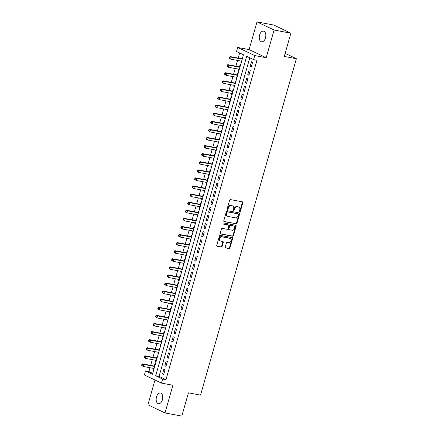 <?xml version="1.0" encoding="UTF-8"?>
<svg xmlns="http://www.w3.org/2000/svg" width="438" height="438" viewBox="0 0 438 438"><rect width="100%" height="100%" fill="white"/><g stroke="black" fill="none" stroke-linecap="round" stroke-linejoin="round"><path stroke-width="0.66" d="M239.789 211.658A0.58 0.465 115.4 0 0 240.407 211.187L242.811 202.756A0.832 0.662 115.4 0 0 242.378 201.836L230.498 199.602A0.832 0.662 115.4 0 0 229.611 200.275L227.207 208.707A0.58 0.465 115.4 0 0 228.132 208.882L228.444 207.787A2.661 2.124 115.4 0 1 231.28 205.646L232.271 205.833A2.661 2.124 115.4 0 1 232.688 205.969A2.661 2.124 115.4 0 1 233.657 208.767L233.344 209.862A0.58 0.465 115.4 0 0 234.27 210.032L234.582 208.942A2.661 2.124 115.4 0 1 237.418 206.802L238.403 206.982A2.661 2.124 115.4 0 1 238.825 207.119A2.661 2.124 115.4 0 1 239.794 209.922L239.482 211.012A0.58 0.465 115.4 0 0 239.789 211.658M239.504 211.428A0.58 0.465 115.4 0 0 239.947 210.968L242.345 202.531A0.832 0.662 115.4 0 0 242.236 201.809M227.229 209.123A0.58 0.465 115.4 0 0 227.672 208.663L227.984 207.568L228.444 207.787M233.366 210.278A0.58 0.465 115.4 0 0 233.81 209.813L234.116 208.723L234.582 208.942M162.416 399.774A5.426 3.203 -79.4 0 0 160.461 393.034A5.426 3.203 -79.4 0 0 156.503 396.959A5.426 3.203 -79.4 0 0 158.457 403.699A5.426 3.203 -79.4 0 0 162.416 399.774M265.499 37.882A5.426 3.203 -79.4 0 0 263.55 31.147A5.426 3.203 -79.4 0 0 259.592 35.073A5.426 3.203 -79.4 0 0 261.546 41.807A5.426 3.203 -79.4 0 0 265.499 37.882M225.302 247.005A0.832 0.662 115.4 0 0 225.734 247.924L229.069 248.549A0.832 0.662 115.4 0 0 229.955 247.881L232.622 238.513A0.832 0.662 115.4 0 0 232.189 237.593L220.309 235.365A0.832 0.662 115.4 0 0 219.427 236.033L216.755 245.4A0.832 0.662 115.4 0 0 217.188 246.32L221.217 247.076A0.832 0.662 115.4 0 0 222.104 246.402L223.243 242.395A0.832 0.662 115.4 0 0 222.811 241.48L220.812 241.103A2.223 1.774 115.4 0 1 220.462 240.988A2.223 1.774 115.4 0 1 219.723 238.431A2.223 1.774 115.4 0 1 222.022 236.854L229.846 238.327A2.223 1.774 115.4 0 1 230.196 238.442A2.223 1.774 115.4 0 1 230.93 240.999A2.223 1.774 115.4 0 1 228.636 242.57L227.333 242.329A0.832 0.662 115.4 0 0 226.446 242.997L225.302 247.005M162.618 379.056L161.463 383.097L144.387 374.972L145.536 370.926L152.462 374.222L243.457 54.788L236.531 51.492L237.681 47.452L254.763 55.577L253.613 59.617L246.687 56.327L155.693 375.76L162.618 379.056L165.98 379.686L256.975 60.252L253.613 59.617M290.887 33.184L274.084 30.025L257.002 21.9L273.81 25.059L290.887 33.184L284.267 56.431L296.367 58.708L200.538 395.125L188.433 392.848L181.814 416.1L165.006 412.941L172.895 385.243L161.463 383.097M257.002 21.9L249.112 49.598L266.189 57.723L274.084 30.025M266.189 57.723L254.763 55.577M236.098 223.862A0.832 0.662 115.4 0 0 236.985 223.194L239.657 213.826A0.832 0.662 115.4 0 0 239.219 212.906L227.344 210.678A0.832 0.662 115.4 0 0 226.457 211.346L223.791 220.714A0.832 0.662 115.4 0 0 224.223 221.633L235.639 223.643A0.832 0.662 115.4 0 0 236.525 222.975L239.192 213.607A0.832 0.662 115.4 0 0 239.082 212.884M236.137 226.172L233.47 235.534A0.832 0.662 115.4 0 1 232.583 236.208L220.708 233.974A0.832 0.662 115.4 0 1 220.27 233.054L221.414 229.047A0.832 0.662 115.4 0 1 222.301 228.379L227.119 229.282A0.832 0.662 115.4 0 0 228.006 228.614L228.762 225.953A0.832 0.662 115.4 0 0 228.329 225.039L223.314 224.092A0.58 0.465 115.4 0 1 223.626 222.98L235.704 225.252A0.832 0.662 115.4 0 1 236.137 226.172L235.677 225.948L233.011 235.316L233.47 235.534M154.992 380.014L147.924 404.816L165.006 412.941M153.596 368.413L153.284 369.513L153.776 369.606M155.123 364.881L154.663 364.662L154.264 366.075M155.901 360.326L155.583 361.427L156.081 361.52M157.428 356.789L156.968 356.576L156.563 357.988M158.2 352.24L157.888 353.34L158.386 353.433M159.728 348.703L159.273 348.489L158.868 349.902M160.505 344.153L160.193 345.254L160.686 345.347M162.033 340.616L161.573 340.397L161.173 341.815M162.81 336.066L162.498 337.167L162.991 337.26M164.338 332.53L163.878 332.311L163.478 333.729M165.115 327.98L164.803 329.08L165.296 329.173M166.643 324.443L166.183 324.224L165.778 325.642M167.415 319.893L167.102 320.994L167.601 321.087M168.942 316.356L168.488 316.137L168.082 317.555M169.72 311.807L169.407 312.902L169.9 312.995M171.247 308.27L170.787 308.051L170.387 309.469M172.024 303.715L171.712 304.815L172.205 304.908M173.552 300.183L173.092 299.964L172.692 301.382M174.329 295.628L174.017 296.729L174.51 296.822M175.857 292.097L175.397 291.878L174.992 293.296M176.634 287.542L176.317 288.642L176.815 288.735M178.162 284.01L177.702 283.791L177.297 285.209M178.934 279.455L178.622 280.555L179.115 280.649M180.461 275.924L180.002 275.705L179.602 277.117M181.239 271.368L180.927 272.469L181.42 272.562M182.766 267.837L182.307 267.618L181.907 269.031M183.544 263.282L183.232 264.382L183.725 264.475M185.071 259.75L184.612 259.531L184.206 260.944M185.849 255.195L185.531 256.296L186.03 256.389M187.376 251.664L186.916 251.445L186.511 252.857M188.148 247.109L187.836 248.209L188.329 248.302M189.676 243.577L189.216 243.358L188.816 244.771M190.453 239.022L190.141 240.123L190.634 240.216M191.981 235.485L191.521 235.272L191.121 236.684M192.758 230.935L192.446 232.036L192.939 232.129M194.286 227.399L193.826 227.185L193.421 228.598M195.063 222.849L194.746 223.949L195.244 224.042M196.591 219.312L196.131 219.093L195.726 220.511M197.363 214.762L197.051 215.863L197.543 215.956M198.89 211.226L198.436 211.006L198.031 212.425M199.668 206.676L199.356 207.776L199.848 207.869M201.195 203.139L200.735 202.92L200.336 204.338M201.973 198.589L201.661 199.69L202.153 199.777M203.5 195.052L203.04 194.833L202.635 196.251M204.278 190.503L203.96 191.598L204.458 191.691M205.805 186.966L205.345 186.747L204.94 188.165M206.577 182.411L206.265 183.511L206.758 183.604M208.105 178.879L207.65 178.66L207.245 180.078M208.882 174.324L208.57 175.424L209.063 175.518M210.41 170.793L209.95 170.574L209.55 171.992M211.187 166.237L210.875 167.338L211.368 167.431M212.715 162.706L212.255 162.487L211.85 163.9M213.492 158.151L213.175 159.251L213.673 159.344M215.02 154.619L214.56 154.4L214.155 155.813M215.792 150.064L215.48 151.165L215.972 151.258M217.319 146.533L216.865 146.314L216.46 147.726M218.097 141.978L217.785 143.078L218.277 143.171M219.624 138.446L219.164 138.227L218.765 139.64M220.402 133.891L220.09 134.992L220.582 135.085M221.929 130.36L221.469 130.141L221.064 131.553M222.707 125.805L222.389 126.905L222.887 126.998M224.234 122.273L223.774 122.054L223.369 123.467M225.006 117.718L224.694 118.818L225.187 118.912M226.534 114.181L226.079 113.968L225.674 115.38M227.311 109.631L226.999 110.732L227.492 110.825M228.839 106.095L228.379 105.881L227.979 107.294M229.616 101.545L229.304 102.645L229.797 102.738M231.144 98.008L230.684 97.789L230.279 99.207M231.921 93.458L231.603 94.559L232.102 94.652M233.449 89.921L232.989 89.702L232.583 91.12M234.22 85.372L233.908 86.472L234.401 86.565M235.748 81.835L235.294 81.616L234.888 83.034M236.525 77.285L236.213 78.38L236.706 78.473M238.053 73.748L237.593 73.529L237.193 74.947M238.83 69.199L238.518 70.294L239.011 70.387M240.358 65.662L239.898 65.443L239.493 66.861M251.204 67.151L252.589 62.3L251.434 61.747L250.054 66.603L251.204 67.151M248.904 75.237L250.284 70.387L249.129 69.834L247.749 74.69L248.904 75.237M246.599 83.324L247.979 78.473L246.829 77.92L245.444 82.777L246.599 83.324M244.294 91.411L245.68 86.56L244.524 86.007L243.139 90.863L244.294 91.411M241.99 99.497L243.375 94.646L242.219 94.099L240.84 98.95L241.99 99.497M239.69 107.584L241.07 102.733L239.914 102.185L238.535 107.036L239.69 107.584M237.385 115.67L238.765 110.819L237.615 110.272L236.23 115.123L237.385 115.67M235.08 123.757L236.465 118.906L235.31 118.359L233.925 123.209L235.08 123.757M232.775 131.843L234.16 126.993L233.005 126.445L231.625 131.296L232.775 131.843M230.476 139.93L231.855 135.079L230.7 134.532L229.32 139.383L230.476 139.93M228.171 148.017L229.55 143.166L228.401 142.618L227.015 147.469L228.171 148.017M225.866 156.109L227.251 151.252L226.096 150.705L224.71 155.556L225.866 156.109M223.561 164.195L224.946 159.339L223.791 158.791L222.411 163.642L223.561 164.195M221.261 172.282L222.641 167.425L221.486 166.878L220.106 171.729L221.261 172.282M218.956 180.368L220.336 175.518L219.186 174.965L217.801 179.815L218.956 180.368M216.651 188.455L218.036 183.604L216.881 183.051L215.496 187.907L216.651 188.455M214.346 196.542L215.731 191.691L214.576 191.138L213.196 195.994L214.346 196.542M212.047 204.628L213.426 199.777L212.271 199.224L210.892 204.081L212.047 204.628M209.742 212.715L211.121 207.864L209.972 207.316L208.587 212.167L209.742 212.715M207.437 220.801L208.822 215.95L207.667 215.403L206.282 220.254L207.437 220.801M205.132 228.888L206.517 224.037L205.362 223.489L203.982 228.34L205.132 228.888M202.832 236.974L204.212 232.124L203.057 231.576L201.677 236.427L202.832 236.974M200.527 245.061L201.907 240.21L200.757 239.663L199.372 244.513L200.527 245.061M198.222 253.148L199.608 248.297L198.452 247.749L197.067 252.6L198.222 253.148M195.917 261.234L197.303 256.383L196.147 255.836L194.768 260.687L195.917 261.234M193.618 269.326L194.998 264.47L193.842 263.922L192.463 268.773L193.618 269.326M191.313 277.413L192.693 272.556L191.543 272.009L190.158 276.86L191.313 277.413M189.008 285.499L190.393 280.643L189.238 280.096L187.853 284.946L189.008 285.499M186.703 293.586L188.088 288.73L186.933 288.182L185.553 293.033L186.703 293.586M184.403 301.673L185.783 296.822L184.628 296.269L183.248 301.125L184.403 301.673M182.099 309.759L183.478 304.908L182.323 304.355L180.943 309.212L182.099 309.759M179.794 317.846L181.179 312.995L180.023 312.442L178.638 317.298L179.794 317.846M177.489 325.932L178.874 321.081L177.719 320.528L176.339 325.385L177.489 325.932M175.189 334.019L176.569 329.168L175.414 328.62L174.034 333.471L175.189 334.019M172.884 342.105L174.264 337.255L173.109 336.707L171.729 341.558L172.884 342.105M170.579 350.192L171.964 345.341L170.809 344.794L169.424 349.644L170.579 350.192M168.274 358.279L169.659 353.428L168.504 352.88L167.124 357.731L168.274 358.279M165.975 366.365L167.354 361.514L166.199 360.967L164.819 365.818L165.975 366.365M249.802 57.811L159.054 376.39L165.98 379.686M163.894 369.053L162.514 373.904L163.67 374.452L165.049 369.601L163.894 369.053M239.652 52.976L238.19 58.095M237.527 60.433L235.89 66.182M235.222 68.52L233.585 74.268M232.917 76.606L231.28 82.355M230.618 84.693L228.975 90.442M228.313 92.779L226.676 98.528M226.008 100.866L224.371 106.615M223.703 108.953L222.066 114.701M221.398 117.039L219.761 122.788M219.099 125.126L217.462 130.874M216.794 133.212L215.157 138.961M214.489 141.299L212.852 147.053M212.184 149.385L210.547 155.14M209.884 157.472L208.247 163.226M207.579 165.564L205.942 171.313M205.274 173.651L203.637 179.399M202.969 181.737L201.332 187.486M200.67 189.824L199.033 195.572M198.365 197.91L196.728 203.659M196.06 205.997L194.423 211.746M193.755 214.083L192.118 219.832M191.455 222.17L189.818 227.919M189.15 230.257L187.513 236.005M186.845 238.343L185.208 244.092M184.54 246.43L182.903 252.179M182.241 254.516L180.604 260.271M179.936 262.603L178.299 268.357M177.631 270.689L175.994 276.444M175.326 278.782L173.689 284.53M173.026 286.868L171.384 292.617M170.721 294.955L169.084 300.703M168.416 303.041L166.779 308.79M166.111 311.128L164.474 316.877M163.812 319.214L162.169 324.963M161.507 327.301L159.87 333.05M159.202 335.388L157.565 341.136M156.897 343.474L155.26 349.223M154.598 351.561L152.955 357.309M152.293 359.647L150.656 365.396M149.988 367.734L148.898 371.561L152.703 373.368M242.663 57.575L242.203 57.356L241.798 58.774M241.135 61.106L240.818 62.207L241.278 62.426M238.518 70.294L238.973 70.513M236.213 78.38L236.673 78.599M233.908 86.472L234.368 86.686M231.603 94.559L232.063 94.772M229.304 102.645L229.758 102.864M226.999 110.732L227.459 110.951M224.694 118.818L225.154 119.037M222.389 126.905L222.849 127.124M220.09 134.992L220.544 135.211M217.785 143.078L218.244 143.297M215.48 151.165L215.939 151.384M213.175 159.251L213.635 159.47M210.875 167.338L211.33 167.557M208.57 175.424L209.03 175.643M206.265 183.511L206.725 183.73M203.96 191.598L204.42 191.817M201.661 199.69L202.115 199.903M199.356 207.776L199.816 207.99M197.051 215.863L197.511 216.076M194.746 223.949L195.206 224.168M192.446 232.036L192.901 232.255M190.141 240.123L190.601 240.342M187.836 248.209L188.296 248.428M185.531 256.296L185.991 256.515M183.232 264.382L183.686 264.601M180.927 272.469L181.387 272.688M178.622 280.555L179.082 280.774M176.317 288.642L176.777 288.861M174.017 296.729L174.472 296.948M171.712 304.815L172.172 305.034M169.407 312.902L169.867 313.121M167.102 320.994L167.562 321.207M164.803 329.08L165.257 329.294M162.498 337.167L162.958 337.386M160.193 345.254L160.653 345.472M157.888 353.34L158.348 353.559M155.583 361.427L156.043 361.646M153.284 369.513L153.743 369.732M296.367 58.708L285.138 53.365M148.898 371.561L145.536 370.926M249.112 49.598L237.681 47.452M159.054 376.39L155.693 375.76M240.818 62.207L241.316 62.3M250.054 66.603L251.297 66.833M247.749 74.69L248.992 74.92M245.444 82.777L246.687 83.006M243.139 90.863L244.388 91.093M240.84 98.95L242.083 99.18M238.535 107.036L239.778 107.272M236.23 115.123L237.473 115.358M233.925 123.209L235.173 123.445M231.625 131.296L232.868 131.531M229.32 139.383L230.563 139.618M227.015 147.469L228.258 147.705M224.71 155.556L225.959 155.791M222.411 163.642L223.654 163.878M220.106 171.729L221.349 171.964M217.801 179.815L219.044 180.051M215.496 187.907L216.744 188.137M213.196 195.994L214.439 196.224M210.892 204.081L212.134 204.311M208.587 212.167L209.829 212.397M206.282 220.254L207.53 220.489M203.982 228.34L205.225 228.576M201.677 236.427L202.92 236.662M199.372 244.513L200.615 244.749M197.067 252.6L198.315 252.835M194.768 260.687L196.01 260.922M192.463 268.773L193.706 269.009M190.158 276.86L191.401 277.095M187.853 284.946L189.096 285.182M185.553 293.033L186.796 293.268M183.248 301.125L184.491 301.355M180.943 309.212L182.186 309.442M178.638 317.298L179.881 317.528M176.339 325.385L177.582 325.615M174.034 333.471L175.277 333.701M171.729 341.558L172.972 341.793M169.424 349.644L170.667 349.88M167.124 357.731L168.367 357.966M164.819 365.818L166.062 366.053M162.514 373.904L163.757 374.14M238.825 207.119L238.365 206.9A2.661 2.124 115.4 0 0 237.944 206.763L238.403 206.982M234.116 208.723A2.661 2.124 115.4 0 1 236.953 206.577L237.944 206.763M232.688 205.969L232.228 205.75A2.661 2.124 115.4 0 0 231.806 205.614L232.271 205.833M227.984 207.568A2.661 2.124 115.4 0 1 230.815 205.427L231.806 205.614M223.9 221.436L235.639 223.643M238.48 214.527A0.58 0.465 115.4 0 0 238.179 213.881L227.755 211.926A0.58 0.465 115.4 0 0 227.13 212.392L226.802 213.547A2.661 2.124 115.4 0 0 227.771 216.345A2.661 2.124 115.4 0 0 228.193 216.481L235.321 217.823A2.661 2.124 115.4 0 0 238.157 215.677L238.48 214.527M237.889 213.744A0.58 0.465 115.4 0 0 237.719 213.662L238.179 213.881M227.771 216.345L227.311 216.126A2.661 2.124 115.4 0 1 226.342 213.322L226.67 212.173A0.58 0.465 115.4 0 1 227.289 211.707L237.719 213.662M220.385 233.782L232.124 235.989A0.832 0.662 115.4 0 0 233.011 235.316M228.11 224.935A0.832 0.662 115.4 0 0 227.864 224.814L223.057 223.911M232.118 230.224A2.223 1.774 115.4 0 0 234.412 228.647A2.223 1.774 115.4 0 0 233.678 226.09A2.223 1.774 115.4 0 0 233.328 225.975L230.569 225.46A0.832 0.662 115.4 0 0 229.687 226.128L228.926 228.789A0.832 0.662 115.4 0 0 229.364 229.704L232.118 230.224M233.678 226.09L233.219 225.871A2.223 1.774 115.4 0 0 232.863 225.756L233.328 225.975M228.899 229.485A0.832 0.662 115.4 0 1 228.466 228.565L229.222 225.909A0.832 0.662 115.4 0 1 230.109 225.236L232.863 225.756M235.677 225.948A0.832 0.662 115.4 0 0 235.567 225.225M230.196 238.442L229.731 238.217A2.223 1.774 115.4 0 0 229.381 238.108L229.846 238.327M220.462 240.988L220.002 240.769A2.223 1.774 115.4 0 1 219.263 238.212A2.223 1.774 115.4 0 1 221.562 236.635L229.381 238.108M216.87 246.123L220.752 246.857A0.832 0.662 115.4 0 0 221.639 246.183L222.783 242.176A0.832 0.662 115.4 0 0 222.668 241.453M225.417 247.733L228.609 248.33A0.832 0.662 115.4 0 0 229.496 247.662L232.162 238.294A0.832 0.662 115.4 0 0 232.047 237.571M242.296 58.867L230.103 56.573L231.253 57.121L230.678 59.146L241.628 61.2M242.203 59.179L231.253 57.121L229.403 57.181L229.167 57.991L229.632 58.21L229.862 57.4M229.632 58.21L230.678 59.146L229.167 57.991M229.403 57.181L230.103 56.573M239.991 66.954L227.798 64.66L228.954 65.207L228.373 67.233L239.323 69.286M239.898 67.266L228.954 65.207L227.098 65.267L226.868 66.078L227.327 66.297L227.557 65.486M227.327 66.297L228.373 67.233L226.868 66.078M227.098 65.267L227.798 64.66M237.686 75.04L225.493 72.746L226.649 73.299L226.074 75.32L237.018 77.378M237.599 75.352L226.649 73.299L224.793 73.354L224.563 74.164L225.023 74.383L225.252 73.573M225.023 74.383L226.074 75.32L224.918 74.772L224.563 74.164M224.793 73.354L225.493 72.746M235.381 83.127L223.188 80.833L224.344 81.386L223.769 83.406L234.719 85.465M235.294 83.439L224.344 81.386L222.488 81.441L222.258 82.251L222.723 82.47L222.953 81.66M222.723 82.47L223.769 83.406L222.258 82.251M222.488 81.441L223.188 80.833M233.076 91.213L220.889 88.919L222.039 89.472L221.464 91.493L232.414 93.551M232.989 91.526L222.039 89.472L220.188 89.527L219.953 90.337L220.418 90.556L220.648 89.746M220.418 90.556L221.464 91.493L219.953 90.337M220.188 89.527L220.889 88.919M230.777 99.3L218.584 97.006L219.739 97.559L219.159 99.579L230.109 101.638M230.684 99.612L219.739 97.559L217.883 97.614L217.653 98.424L218.113 98.643L218.343 97.833M218.113 98.643L219.159 99.579L217.653 98.424M217.883 97.614L218.584 97.006M228.472 107.387L216.279 105.098L217.434 105.646L216.859 107.666L227.804 109.724M228.384 107.704L217.434 105.646L215.578 105.7L215.348 106.511L215.808 106.73L216.038 105.925M215.808 106.73L216.859 107.666L215.704 107.118L215.348 106.511M215.578 105.7L216.279 105.098M226.167 115.473L213.974 113.185L215.129 113.732L214.554 115.752L225.504 117.811M226.079 115.791L215.129 113.732L213.273 113.787L213.043 114.597L213.509 114.816L213.739 114.011M213.509 114.816L214.554 115.752L213.043 114.597M213.273 113.787L213.974 113.185M223.862 123.56L211.669 121.271L212.824 121.819L212.249 123.839L223.199 125.898M223.774 123.877L212.824 121.819L210.974 121.879L210.738 122.684L211.204 122.903L211.434 122.098M211.204 122.903L212.249 123.839L210.738 122.684M210.974 121.879L211.669 121.271M221.562 131.646L209.369 129.358L210.525 129.905L209.944 131.926L220.894 133.984M221.469 131.964L210.525 129.905L208.669 129.966L208.439 130.77L208.899 130.989L209.129 130.185M208.899 130.989L209.944 131.926L208.439 130.77M208.669 129.966L209.369 129.358M219.257 139.733L207.064 137.444L208.22 137.992L207.645 140.012L218.589 142.071M219.17 140.05L208.22 137.992L206.364 138.052L206.134 138.857L206.594 139.081L206.824 138.271M206.594 139.081L207.645 140.012L206.49 139.465L206.134 138.857M206.364 138.052L207.064 137.444M216.952 147.82L204.76 145.531L205.915 146.078L205.34 148.099L216.29 150.157M216.865 148.137L205.915 146.078L204.059 146.139L203.829 146.944L204.294 147.168L204.524 146.358M204.294 147.168L205.34 148.099L204.185 147.551L203.829 146.944M204.059 146.139L204.76 145.531M214.647 155.906L202.455 153.618L203.61 154.165L203.035 156.191L213.985 158.244M214.56 156.224L203.61 154.165L201.759 154.225L201.524 155.036L201.989 155.255L202.219 154.444M201.989 155.255L203.035 156.191L201.524 155.036M201.759 154.225L202.455 153.618M212.348 163.993L200.155 161.704L201.31 162.252L200.73 164.277L211.68 166.331M212.255 164.31L201.31 162.252L199.454 162.312L199.224 163.122L199.684 163.341L199.914 162.531M199.684 163.341L200.73 164.277L199.224 163.122M199.454 162.312L200.155 161.704M210.043 172.085L197.85 169.791L199.005 170.338L198.43 172.364L209.375 174.417M209.955 172.397L199.005 170.338L197.149 170.398L196.919 171.209L197.379 171.428L197.609 170.617M197.379 171.428L198.43 172.364L196.919 171.209M197.149 170.398L197.85 169.791M207.738 180.171L195.545 177.877L196.7 178.425L196.125 180.451L207.075 182.504M207.65 180.483L196.7 178.425L194.844 178.485L194.614 179.295L195.074 179.514L195.31 178.704M195.074 179.514L196.125 180.451L194.614 179.295M194.844 178.485L195.545 177.877M205.433 188.258L193.24 185.964L194.395 186.517L193.82 188.537L204.77 190.596M205.345 188.57L194.395 186.517L192.545 186.572L192.309 187.382L192.775 187.601L193.005 186.791M192.775 187.601L193.82 188.537L192.309 187.382M192.545 186.572L193.24 185.964M203.133 196.344L190.941 194.05L192.09 194.603L191.516 196.624L202.465 198.682M203.04 196.657L192.09 194.603L190.24 194.658L190.01 195.468L190.47 195.687L190.7 194.877M190.47 195.687L191.516 196.624L190.366 196.076L190.01 195.468M190.24 194.658L190.941 194.05M200.828 204.431L188.636 202.137L189.791 202.69L189.216 204.71L200.161 206.769M200.741 204.743L189.791 202.69L187.935 202.745L187.705 203.555L188.165 203.774L188.395 202.964M188.165 203.774L189.216 204.71L188.061 204.163L187.705 203.555M187.935 202.745L188.636 202.137M198.524 212.518L186.331 210.224L187.486 210.777L186.911 212.797L197.861 214.855M198.436 212.83L187.486 210.777L185.63 210.831L185.4 211.642L185.86 211.861L186.095 211.05M185.86 211.861L186.911 212.797L185.756 212.249L185.4 211.642M185.63 210.831L186.331 210.224M196.219 220.604L184.026 218.316L185.181 218.863L184.606 220.883L195.556 222.942M196.131 220.922L185.181 218.863L183.325 218.918L183.095 219.728L183.56 219.947L183.79 219.137M183.56 219.947L184.606 220.883L183.095 219.728M183.325 218.918L184.026 218.316M193.919 228.691L181.726 226.402L182.876 226.95L182.301 228.97L193.251 231.029M193.826 229.008L182.876 226.95L181.025 227.004L180.795 227.815L181.255 228.034L181.485 227.229M181.255 228.034L182.301 228.97L180.795 227.815M181.025 227.004L181.726 226.402M191.614 236.777L179.421 234.489L180.576 235.036L180.002 237.057L190.946 239.115M191.526 237.095L180.576 235.036L178.72 235.096L178.49 235.901L178.95 236.12L179.18 235.316M178.95 236.12L180.002 237.057L178.846 236.509L178.49 235.901M178.72 235.096L179.421 234.489M189.309 244.864L177.116 242.575L178.271 243.123L177.697 245.143L188.647 247.202M189.221 245.181L178.271 243.123L176.415 243.183L176.185 243.988L176.645 244.207L176.881 243.402M176.645 244.207L177.697 245.143L176.541 244.596L176.185 243.988M176.415 243.183L177.116 242.575M187.004 252.95L174.811 250.662L175.966 251.209L175.392 253.23L186.342 255.288M186.916 253.268L175.966 251.209L174.11 251.27L173.881 252.074L174.346 252.293L174.576 251.489M174.346 252.293L175.392 253.23L173.881 252.074M174.11 251.27L174.811 250.662M184.705 261.037L172.512 258.748L173.662 259.296L173.087 261.316L184.037 263.375M184.612 261.355L173.662 259.296L171.811 259.356L171.581 260.161L172.041 260.386L172.271 259.575M172.041 260.386L173.087 261.316L171.931 260.769L171.581 260.161M171.811 259.356L172.512 258.748M182.4 269.124L170.207 266.835L171.362 267.383L170.787 269.403L181.732 271.461M182.307 269.441L171.362 267.383L169.506 267.443L169.276 268.253L169.736 268.472L169.966 267.662M169.736 268.472L170.787 269.403L169.632 268.855L169.276 268.253M169.506 267.443L170.207 266.835M180.095 277.21L167.902 274.922L169.057 275.469L168.482 277.495L179.432 279.548M180.007 277.528L169.057 275.469L167.201 275.529L166.971 276.34L167.431 276.559L167.666 275.748M167.431 276.559L168.482 277.495L166.971 276.34M167.201 275.529L167.902 274.922M177.79 285.297L165.597 283.008L166.752 283.556L166.177 285.581L177.127 287.635M177.702 285.614L166.752 283.556L164.896 283.616L164.666 284.426L165.131 284.645L165.361 283.835M165.131 284.645L166.177 285.581L164.666 284.426M164.896 283.616L165.597 283.008M175.49 293.389L163.297 291.095L164.447 291.642L163.872 293.668L174.822 295.721M175.397 293.701L164.447 291.642L162.597 291.703L162.367 292.513L162.826 292.732L163.056 291.922M162.826 292.732L163.872 293.668L162.367 292.513M162.597 291.703L163.297 291.095M173.185 301.475L160.992 299.181L162.148 299.729L161.573 301.755L172.517 303.808M173.092 301.787L162.148 299.729L160.292 299.789L160.062 300.599L160.522 300.818L160.751 300.008M160.522 300.818L161.573 301.755L160.062 300.599M160.292 299.789L160.992 299.181M170.88 309.562L158.687 307.268L159.843 307.821L159.268 309.841L170.218 311.9M170.793 309.874L159.843 307.821L157.987 307.876L157.757 308.686L158.217 308.905L158.452 308.095M158.217 308.905L159.268 309.841L158.113 309.294L157.757 308.686M157.987 307.876L158.687 307.268M168.575 317.649L156.382 315.355L157.538 315.907L156.963 317.928L167.913 319.986M168.488 317.961L157.538 315.907L155.682 315.962L155.452 316.773L155.917 316.992L156.147 316.181M155.917 316.992L156.963 317.928L155.452 316.773M155.682 315.962L156.382 315.355M166.276 325.735L154.083 323.441L155.233 323.994L154.658 326.014L165.608 328.073M166.183 326.047L155.233 323.994L153.382 324.049L153.152 324.859L153.612 325.078L153.842 324.268M153.612 325.078L154.658 326.014L153.503 325.467L153.152 324.859M153.382 324.049L154.083 323.441M163.971 333.822L151.778 331.528L152.933 332.081L152.353 334.101L163.303 336.16M163.878 334.134L152.933 332.081L151.077 332.135L150.847 332.946L151.307 333.165L151.537 332.354M151.307 333.165L152.353 334.101L150.847 332.946M151.077 332.135L151.778 331.528M161.666 341.908L149.473 339.62L150.628 340.167L150.053 342.188L161.003 344.246M161.578 342.226L150.628 340.167L148.772 340.222L148.542 341.032L149.002 341.251L149.232 340.446M149.002 341.251L150.053 342.188L148.898 341.64L148.542 341.032M148.772 340.222L149.473 339.62M159.361 349.995L147.168 347.706L148.323 348.254L147.748 350.274L158.698 352.333M159.273 350.312L148.323 348.254L146.467 348.309L146.237 349.119L146.703 349.338L146.933 348.533M146.703 349.338L147.748 350.274L146.237 349.119M146.467 348.309L147.168 347.706M157.061 358.081L144.869 355.793L146.018 356.34L145.443 358.361L156.393 360.419M156.968 358.399L146.018 356.34L144.168 356.401L143.938 357.205L144.398 357.424L144.628 356.62M144.398 357.424L145.443 358.361L144.288 357.813L143.938 357.205M144.168 356.401L144.869 355.793M154.756 366.168L142.564 363.879L143.719 364.427L143.138 366.447L154.088 368.506M154.663 366.486L143.719 364.427L141.863 364.487L141.633 365.292L142.093 365.511L142.323 364.706M142.093 365.511L143.138 366.447L141.633 365.292M141.863 364.487L142.564 363.879M239.947 210.968L240.407 211.187M227.672 208.663L228.132 208.882M233.81 209.813L234.27 210.032M236.953 206.577L237.418 206.802M230.815 205.427L231.28 205.646M242.345 202.531L242.811 202.756M239.192 213.607L239.657 213.826M236.525 222.975L236.985 223.194M227.289 211.707L227.755 211.926M226.67 212.173L227.13 212.392M226.342 213.322L226.802 213.547M232.124 235.989L232.583 236.208M227.864 224.814L228.329 225.039M230.109 225.236L230.569 225.46M229.222 225.909L229.687 226.128M228.466 228.565L228.926 228.789M221.562 236.635L222.022 236.854M222.783 242.176L223.243 242.395M221.639 246.183L222.104 246.402M220.752 246.857L221.217 247.076M232.162 238.294L232.622 238.513M229.496 247.662L229.955 247.881M228.609 248.33L229.069 248.549M237.807 213.695L238.272 213.914M227.995 224.858L228.461 225.077M228.767 229.441L229.233 229.66"/></g></svg>
